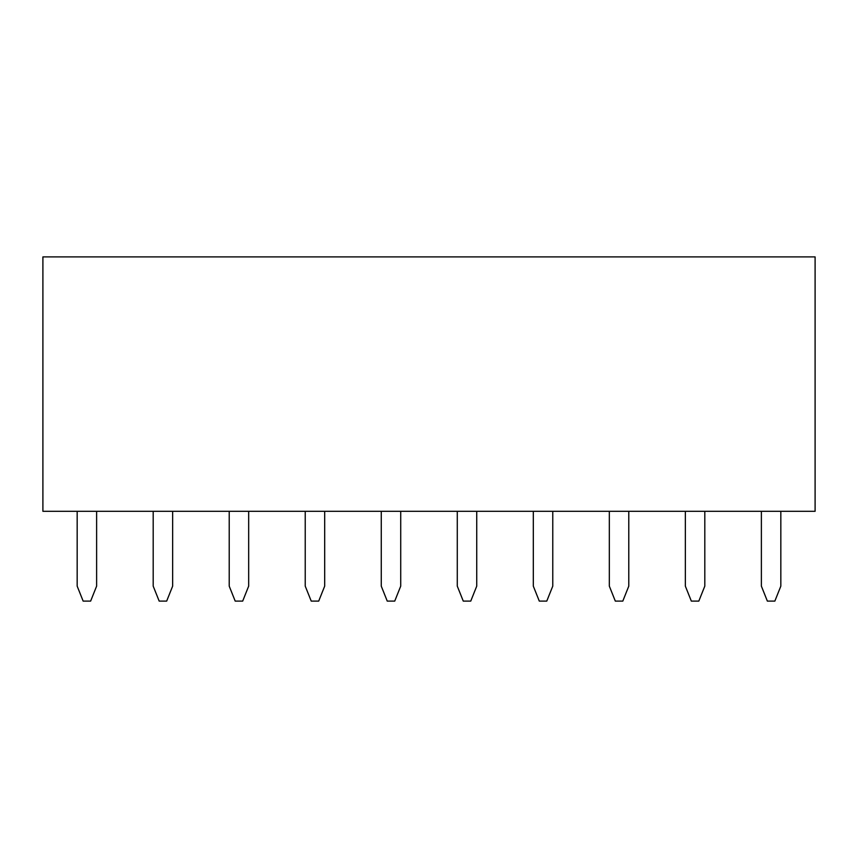 <?xml version="1.0" encoding="UTF-8"?>
<svg xmlns="http://www.w3.org/2000/svg" width="858" height="858" viewBox="0 0 858 858"><rect width="100%" height="100%" fill="white"/><g stroke="black" fill="none" stroke-linecap="round" stroke-linejoin="round"><path stroke-width="1.29" d="M42.9 511.304L42.9 256.896L815.1 256.896L815.1 511.304L42.9 511.304M400.718 511.304L400.718 586.132L394.734 601.104L387.248 601.104L381.263 586.132L381.263 511.304M476.737 511.304L476.737 586.132L470.752 601.104L463.266 601.104L457.282 586.132L457.282 511.304M552.766 511.304L552.766 586.132L546.771 601.104L539.296 601.104L533.311 586.132L533.311 511.304M628.785 511.304L628.785 586.132L622.801 601.104L615.315 601.104L609.33 586.132L609.33 511.304M704.804 511.304L704.804 586.132L698.82 601.104L691.334 601.104L685.349 586.132L685.349 511.304M780.834 511.304L780.834 586.132L774.849 601.104L767.363 601.104L761.378 586.132L761.378 511.304M96.622 511.304L96.622 586.132L90.637 601.104L83.151 601.104L77.166 586.132L77.166 511.304M172.651 511.304L172.651 586.132L166.667 601.104L159.18 601.104L153.196 586.132L153.196 511.304M248.67 511.304L248.67 586.132L242.685 601.104L235.199 601.104L229.215 586.132L229.215 511.304M324.689 511.304L324.689 586.132L318.704 601.104L311.229 601.104L305.234 586.132L305.234 511.304"/></g></svg>
